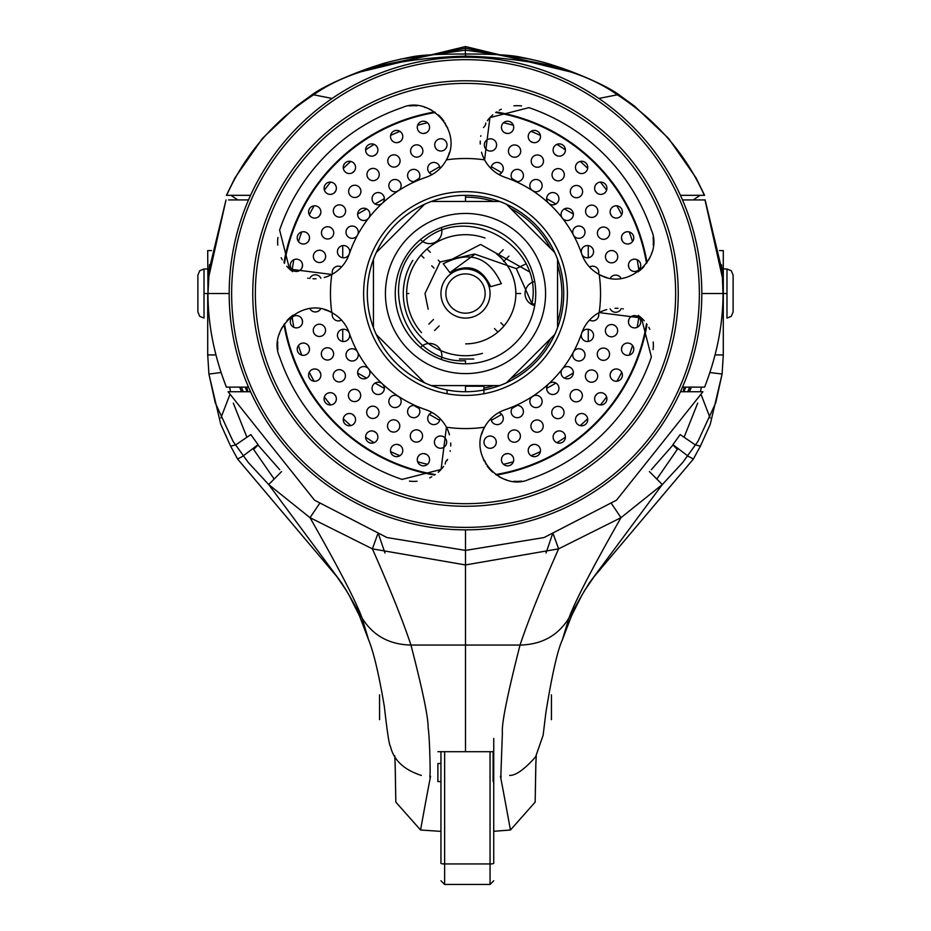 <?xml version="1.0" encoding="UTF-8"?>
<svg xmlns="http://www.w3.org/2000/svg" width="931" height="931" viewBox="0 0 931 931"><rect width="100%" height="100%" fill="white"/><g stroke="black" fill="none" stroke-linecap="round" stroke-linejoin="round"><path stroke-width="1.4" d="M246.773 387.133L247.821 391.742M683.179 391.742L684.227 387.133M250.555 391.742L228.072 391.742L314.527 500.191L386.97 537.559L465.5 550.407L544.053 537.548L616.508 500.168L702.928 391.742L684.134 391.742M465.5 529.844A236.311 236.311 0 0 1 229.189 293.533A236.311 236.311 0 0 1 465.5 57.222A236.311 236.311 0 0 1 701.811 293.533A236.311 236.311 0 0 1 465.5 529.844A236.311 236.311 0 0 1 229.189 293.533A236.311 236.311 0 0 1 465.5 57.222A236.311 236.311 0 0 1 701.811 293.533A236.311 236.311 0 0 1 465.5 529.844L465.5 564.942L558.612 548.848L553.351 534.278M680.445 391.742L702.928 391.742M693.211 199.932L700.089 195.324M704.336 195.324C685.67 153.824 656.669 120.308 617.334 94.799L619.895 95.451L634.511 106.122L668.528 138.37L695.946 177.74L704.592 195.324L680.445 195.324M465.5 57.222L465.5 54.01C437.954 53.986 419.474 55.057 410.036 57.233C394.709 60.34 384.142 62.971 378.335 65.112C361.1 70.244 324.465 84.965 311.105 95.451L313.666 94.799C346.821 71.024 397.432 58.129 465.5 56.116C533.568 58.129 584.179 71.024 617.334 94.799L598.877 98.453M250.555 195.324L226.408 195.324L235.054 177.74L262.472 138.37L296.489 106.122L311.105 95.451M230.911 195.324L237.789 199.932M685.821 387.133L683.808 391.742M245.179 387.133L247.192 391.742M400.586 59.107L465.465 50.158L530.426 59.107M689.696 387.133L687.718 391.742M243.282 391.742L241.304 387.133M691.337 387.133L689.371 391.742M241.629 391.742L239.663 387.133M372.412 67.032L465.5 48.214L558.6 67.044M575.09 73.002L465.5 46.55L465.302 54.301M197.884 275.122L197.884 293.533C197.884 269.874 197.884 269.874 197.884 293.533C197.884 317.18 197.884 317.18 197.884 293.533L197.884 311.943L199.711 316.319L204.017 318.088L204.017 268.978L199.711 270.746L197.884 275.122L197.884 311.943M248.519 387.133L226.384 387.133C214.13 355.584 207.985 324.384 207.974 293.533L204.017 293.533M733.116 311.943L733.116 293.533C733.116 269.874 733.116 269.874 733.116 293.533C733.116 317.18 733.116 317.18 733.116 293.533L733.116 311.943L731.289 316.319L726.983 318.088L726.983 293.533L723.026 293.533C723.015 324.372 716.87 355.572 704.616 387.133L682.481 387.133M209.533 264.695L207.974 293.533L229.189 293.533M228.526 199.932L248.519 199.932M208.87 270.84L226.012 199.932L208.311 278.869M682.481 199.932L705.128 199.932L722.13 270.84L721.467 264.695M701.811 293.533L723.026 293.533L722.13 270.84M722.689 278.869L704.988 199.932L702.474 199.932M440.945 763.513L437.884 763.513L437.884 781.575L440.945 781.575M279.742 469.724L258.003 445.006L253.628 449.475L253.046 448.463M274.168 479.046L253.628 449.475M677.954 448.463L656.821 479.058M677.372 449.475L672.997 445.006L651.269 469.724M395.093 761.698L395.838 802.115L420.556 830.01L440.945 831.371M493.733 831.29L510.444 830.01L535.162 802.115L535.907 761.698M348.182 593.559L362.043 617.986C372.9 635.547 389.205 644.578 410.955 645.055C422.639 690.162 428.365 717.731 428.12 727.774C429.552 735.374 430.32 767.9 430.087 773.475C428.76 789.663 435.743 746.476 420.556 830.01M377.649 534.278L372.388 548.848C389.845 588.252 402.704 620.314 410.955 645.055L520.045 645.055C541.795 644.578 558.1 635.547 568.957 617.986L581.852 595.258L571.518 615.88L562.429 639.702L568.957 617.986C574.939 601.519 592.279 568.085 620.989 517.683L558.612 548.848C541.155 588.252 528.296 620.314 520.045 645.055C507.383 694.666 501.506 723.887 502.391 732.709L500.901 774.324C502.1 788.185 495.501 748.117 510.444 830.01M493.116 781.575L493.116 751.701L465.5 751.701L465.488 564.942L372.388 548.848L310.011 517.683L268.687 484.551L281.558 471.61M465.5 751.701L437.884 751.701M215.911 354.909L207.706 354.909L207.706 293.533C207.706 329.015 207.706 329.015 207.706 293.533L207.706 354.909L208.916 374.053L215.247 402.832L233.099 441.457L248.379 462.591L268.687 484.551L341.724 583.015L349.148 595.258L359.482 615.88L368.804 640.435M319.752 503.24L310.011 517.683C338.721 568.085 356.061 601.519 362.043 617.986L368.571 639.702C373.703 652.34 378.975 674.649 384.363 706.652C387.203 732.034 389.228 745.254 390.45 746.325C393.615 760.092 403.903 769.797 421.336 775.43L421.08 775.372M395.21 765.387L395.826 802.115M535.174 802.115L535.79 765.41M562.219 640.365L562.429 639.713C557.564 650.164 552.048 674.451 545.88 712.611L543.134 735.211L535.558 756.961C524.409 769.413 515.774 775.57 509.664 775.43M243.282 456.027L237.603 459.018L336.754 576.475L346.774 591.162M345.948 589.788L336.754 576.475M581.852 595.258L589.265 583.039L662.29 484.574L620.989 517.683L611.248 503.24M687.718 456.027L693.397 459.018L700.391 446.135L710.248 424.28L722.084 374.053L723.294 354.909L722.084 374.053L715.753 402.832L697.901 441.457L682.621 462.591L662.29 484.574L649.407 471.586M585.052 589.788L594.222 576.498M584.226 591.162L594.234 576.487L693.409 459.03M207.706 354.909L208.916 374.053L220.752 424.28L230.609 446.135L237.603 459.018M207.974 292.031L207.706 250.567L211.5 250.567M723.294 293.533C723.294 329.015 723.294 329.015 723.294 293.533L723.294 354.909L723.294 250.567L719.5 250.567M230.539 391.742L229.608 387.133M229.62 395.268L220.88 417.972M710.12 417.972L701.38 395.268M701.392 387.133L700.461 391.742M246.901 437.244L233.309 403.135M697.691 403.135L684.099 437.244M680.165 434.591L695.364 444.937L687.59 455.736L672.927 444.657L680.165 434.591M258.073 444.657L243.41 455.736L235.636 444.937L250.835 434.591L258.073 444.657M440.945 863.34L440.945 751.701L440.945 863.34A3.677 0.605 0 0 0 444.634 863.945L444.634 751.701M493.733 738.423L493.733 862.979M551.431 694.77L551.431 719.675L551.431 694.77M379.569 719.675L379.569 694.77L379.569 719.675M496.409 475.054A184.14 184.14 0 0 0 647.022 324.442M653.085 349.579A36.833 36.833 0 0 0 653.225 341.968M649.826 329.353A36.833 36.833 0 0 0 648.767 327.281M499.132 476.73A36.833 36.833 0 0 0 502.624 478.441M505.417 479.5A36.833 36.833 0 0 0 506.371 479.802M513.959 481.257A36.833 36.833 0 0 0 521.581 481.106M606.756 309.581A36.833 36.833 0 0 0 581.677 333.193A122.764 122.764 0 0 1 505.161 409.71A36.833 36.833 0 0 0 481.583 434.661M487.169 466.082A36.833 36.833 0 0 0 492.604 472.098M449.452 434.789A36.833 36.833 0 0 0 425.839 409.71A122.764 122.764 0 0 1 349.323 333.193A36.833 36.833 0 0 0 331.82 312.607C303.192 295.336 267.034 329.597 279.614 356.992A196.418 196.418 0 0 0 402.041 479.418L441.073 469.468L446.426 427.213A135.042 135.042 0 0 0 484.574 427.213C467.304 455.841 501.576 491.999 528.959 479.418A196.418 196.418 0 0 0 651.386 356.992L641.436 317.96L599.18 312.607A135.042 135.042 0 0 0 599.18 274.459C627.808 291.717 663.966 257.456 651.386 230.073A196.418 196.418 0 0 0 528.959 107.647L489.927 117.597L484.574 159.853A135.042 135.042 0 0 0 446.426 159.853C463.696 131.224 429.424 95.067 402.041 107.647A196.418 196.418 0 0 0 279.614 230.073L289.564 269.106L331.82 274.459A36.833 36.833 0 0 0 349.323 253.872A122.764 122.764 0 0 1 425.839 177.356A36.833 36.833 0 0 0 449.417 152.393M644.229 320.823A36.833 36.833 0 0 0 638.329 315.4M623.316 308.894A36.833 36.833 0 0 0 622.699 308.778M617.998 308.289A36.833 36.833 0 0 0 614.984 308.289M481.548 152.265A36.833 36.833 0 0 0 505.161 177.356A122.764 122.764 0 0 1 581.677 253.872A36.833 36.833 0 0 0 606.64 277.45M638.049 271.852A36.833 36.833 0 0 0 644.066 266.429M648.698 259.9A36.833 36.833 0 0 0 650.408 256.409M651.467 253.616A36.833 36.833 0 0 0 651.77 252.662M653.225 245.062A36.833 36.833 0 0 0 653.073 237.44M647.022 262.612A184.14 184.14 0 0 0 496.409 111.999M521.546 105.948A36.833 36.833 0 0 0 513.935 105.808M501.32 109.206A36.833 36.833 0 0 0 499.249 110.265M492.79 114.804A36.833 36.833 0 0 0 487.367 120.704M480.862 135.705A36.833 36.833 0 0 0 480.745 136.333M480.256 141.035A36.833 36.833 0 0 0 480.268 144.049M324.36 309.616A36.833 36.833 0 0 1 331.82 312.607A135.042 135.042 0 0 1 331.82 274.459A36.833 36.833 0 0 1 324.244 277.485M292.951 315.202A36.833 36.833 0 0 0 286.934 320.636M282.302 327.165A36.833 36.833 0 0 0 280.592 330.656M279.533 333.449A36.833 36.833 0 0 0 279.23 334.404M277.775 341.991A36.833 36.833 0 0 0 277.927 349.614M283.978 324.442A184.14 184.14 0 0 0 434.591 475.054M409.454 481.118A36.833 36.833 0 0 0 417.065 481.257M429.68 477.859A36.833 36.833 0 0 0 431.751 476.788M438.21 472.261A36.833 36.833 0 0 0 443.633 466.35M450.139 451.349A36.833 36.833 0 0 0 450.255 450.72M450.744 446.019A36.833 36.833 0 0 0 450.732 443.016M443.831 120.983A36.833 36.833 0 0 0 438.396 114.967M431.868 110.335A36.833 36.833 0 0 0 428.376 108.624M425.583 107.565A36.833 36.833 0 0 0 424.629 107.263M417.041 105.808A36.833 36.833 0 0 0 409.419 105.948M434.591 111.999A184.14 184.14 0 0 0 283.978 262.612M277.915 237.486A36.833 36.833 0 0 0 277.775 245.086M281.174 257.712A36.833 36.833 0 0 0 282.233 259.784M286.771 266.243A36.833 36.833 0 0 0 292.671 271.654M307.684 278.171A36.833 36.833 0 0 0 308.301 278.276M313.002 278.765A36.833 36.833 0 0 0 316.016 278.765M465.5 191.635A101.886 101.886 0 0 0 363.614 293.533A101.886 101.886 0 0 0 465.5 395.419A101.886 101.886 0 0 0 567.386 293.533A101.886 101.886 0 0 0 465.5 191.635M465.5 59.677A233.856 233.856 0 0 1 699.356 293.533A233.856 233.856 0 0 1 465.5 527.388A233.856 233.856 0 0 1 231.644 293.533A233.856 233.856 0 0 1 465.5 59.677M495.688 112.5A183.523 183.523 0 0 1 646.521 263.333M646.521 323.72A183.523 183.523 0 0 1 495.688 474.554M435.312 474.554A183.523 183.523 0 0 1 284.479 323.72M284.479 263.333A183.523 183.523 0 0 1 435.312 112.5M621.152 278.509A6.133 6.133 0 0 0 610.294 278.264M598.517 274.098A6.133 6.133 0 0 0 589.532 267.022M612.598 262.763A6.133 6.133 0 0 0 617.649 255.699A6.133 6.133 0 0 0 610.585 250.648A6.133 6.133 0 0 0 605.534 257.712A6.133 6.133 0 0 0 612.598 262.763M635.594 271.375A6.133 6.133 0 0 0 640.644 264.299A6.133 6.133 0 0 0 633.569 259.26A6.133 6.133 0 0 0 628.53 266.324A6.133 6.133 0 0 0 635.594 271.375M581.607 253.674A6.133 6.133 0 0 0 589.404 257.48A6.133 6.133 0 0 0 593.222 249.683A6.133 6.133 0 0 0 585.424 245.877A6.133 6.133 0 0 0 581.607 253.663M605.534 238.964A6.133 6.133 0 0 0 609.34 231.167A6.133 6.133 0 0 0 601.542 227.362A6.133 6.133 0 0 0 597.737 235.159A6.133 6.133 0 0 0 605.534 238.964M629.624 243.678A6.133 6.133 0 0 0 633.441 235.88A6.133 6.133 0 0 0 625.644 232.063A6.133 6.133 0 0 0 621.827 239.861A6.133 6.133 0 0 0 629.624 243.678M581.782 237.58A6.133 6.133 0 0 0 584.261 229.259A6.133 6.133 0 0 0 575.94 226.78A6.133 6.133 0 0 0 573.461 235.101A6.133 6.133 0 0 0 581.782 237.58M594.641 216.667A6.133 6.133 0 0 0 597.12 208.346A6.133 6.133 0 0 0 588.799 205.867A6.133 6.133 0 0 0 586.321 214.188A6.133 6.133 0 0 0 594.641 216.667M619.185 217.342A6.133 6.133 0 0 0 621.664 209.021A6.133 6.133 0 0 0 613.343 206.542A6.133 6.133 0 0 0 610.864 214.863A6.133 6.133 0 0 0 619.185 217.342M570.994 219.204A6.133 6.133 0 0 0 572.065 210.592A6.133 6.133 0 0 0 563.453 209.522A6.133 6.133 0 0 0 562.371 218.122A6.133 6.133 0 0 0 570.994 219.204M580.222 196.453A6.133 6.133 0 0 0 581.305 187.841A6.133 6.133 0 0 0 572.681 186.77A6.133 6.133 0 0 0 571.611 195.382A6.133 6.133 0 0 0 580.222 196.453M604.545 193.089A6.133 6.133 0 0 0 605.615 184.466A6.133 6.133 0 0 0 597.004 183.395A6.133 6.133 0 0 0 595.933 192.007A6.133 6.133 0 0 0 604.545 193.089M557.32 202.853A6.133 6.133 0 0 0 556.959 194.183A6.133 6.133 0 0 0 548.289 194.544A6.133 6.133 0 0 0 548.638 203.214A6.133 6.133 0 0 0 557.32 202.853M562.685 178.892A6.133 6.133 0 0 0 562.324 170.222A6.133 6.133 0 0 0 553.654 170.582A6.133 6.133 0 0 0 554.015 179.252A6.133 6.133 0 0 0 562.685 178.892M586.123 171.572A6.133 6.133 0 0 0 585.762 162.89A6.133 6.133 0 0 0 577.08 163.251A6.133 6.133 0 0 0 577.441 171.932A6.133 6.133 0 0 0 586.123 171.572M541.144 188.981A6.133 6.133 0 0 0 539.363 180.486A6.133 6.133 0 0 0 530.856 182.267A6.133 6.133 0 0 0 532.637 190.762A6.133 6.133 0 0 0 541.144 188.981M542.494 164.461A6.133 6.133 0 0 0 540.713 155.966A6.133 6.133 0 0 0 532.218 157.746A6.133 6.133 0 0 0 533.998 166.242A6.133 6.133 0 0 0 542.494 164.461M564.395 153.382A6.133 6.133 0 0 0 562.615 144.887A6.133 6.133 0 0 0 554.12 146.667A6.133 6.133 0 0 0 555.9 155.163A6.133 6.133 0 0 0 564.395 153.382M514.82 181.114A6.133 6.133 0 0 0 522.896 177.949A6.133 6.133 0 0 0 519.742 169.873A6.133 6.133 0 0 0 511.654 173.026A6.133 6.133 0 0 0 514.808 181.103M520.196 153.557A6.133 6.133 0 0 0 517.042 145.469A6.133 6.133 0 0 0 508.954 148.623A6.133 6.133 0 0 0 512.108 156.711A6.133 6.133 0 0 0 520.196 153.557M539.98 139.01A6.133 6.133 0 0 0 536.826 130.922A6.133 6.133 0 0 0 528.738 134.076A6.133 6.133 0 0 0 531.892 142.164A6.133 6.133 0 0 0 539.98 139.01M498.807 174.481A6.133 6.133 0 0 0 498.644 162.622A6.133 6.133 0 0 0 491.009 168.534M496.409 146.458A6.133 6.133 0 0 0 491.964 138.998A6.133 6.133 0 0 0 484.516 143.444A6.133 6.133 0 0 0 488.95 150.903A6.133 6.133 0 0 0 496.409 146.458M513.528 128.862A6.133 6.133 0 0 0 509.094 121.402A6.133 6.133 0 0 0 501.634 125.848A6.133 6.133 0 0 0 506.08 133.308A6.133 6.133 0 0 0 513.528 128.862M483.398 127.559A6.133 6.133 0 0 0 485.784 123.055M446.985 144.386A6.133 6.133 0 0 0 440.363 138.777A6.133 6.133 0 0 0 434.754 145.399A6.133 6.133 0 0 0 441.375 151.008A6.133 6.133 0 0 0 446.985 144.386M445.216 123.055A6.133 6.133 0 0 0 447.602 127.559M439.991 168.534A6.133 6.133 0 0 0 432.356 162.622A6.133 6.133 0 0 0 432.193 174.481M422.686 149.472A6.133 6.133 0 0 0 415.226 145.027A6.133 6.133 0 0 0 410.792 152.486A6.133 6.133 0 0 0 418.24 156.932A6.133 6.133 0 0 0 422.686 149.472M429.366 125.848A6.133 6.133 0 0 0 421.906 121.402A6.133 6.133 0 0 0 417.472 128.862A6.133 6.133 0 0 0 424.92 133.308A6.133 6.133 0 0 0 429.366 125.848M416.192 181.103A6.133 6.133 0 0 0 419.346 173.026A6.133 6.133 0 0 0 411.258 169.873A6.133 6.133 0 0 0 408.104 177.949A6.133 6.133 0 0 0 416.18 181.114M399.562 158.479A6.133 6.133 0 0 0 391.474 155.326A6.133 6.133 0 0 0 388.32 163.414A6.133 6.133 0 0 0 396.408 166.568A6.133 6.133 0 0 0 399.562 158.479M402.262 134.076A6.133 6.133 0 0 0 394.174 130.922A6.133 6.133 0 0 0 391.02 139.01A6.133 6.133 0 0 0 399.108 142.164A6.133 6.133 0 0 0 402.262 134.076M400.144 182.267A6.133 6.133 0 0 0 391.637 180.486A6.133 6.133 0 0 0 389.856 188.981A6.133 6.133 0 0 0 398.352 190.762A6.133 6.133 0 0 0 400.144 182.267M378.23 171.176A6.133 6.133 0 0 0 369.735 169.395A6.133 6.133 0 0 0 367.954 177.891A6.133 6.133 0 0 0 376.45 179.671A6.133 6.133 0 0 0 378.23 171.176M376.88 146.667A6.133 6.133 0 0 0 368.385 144.887A6.133 6.133 0 0 0 366.605 153.382A6.133 6.133 0 0 0 375.1 155.163A6.133 6.133 0 0 0 376.88 146.667M382.711 194.544A6.133 6.133 0 0 0 374.041 194.183A6.133 6.133 0 0 0 373.68 202.853A6.133 6.133 0 0 0 382.35 203.214A6.133 6.133 0 0 0 382.711 194.544M359.285 187.212A6.133 6.133 0 0 0 350.615 186.852A6.133 6.133 0 0 0 350.254 195.522A6.133 6.133 0 0 0 358.924 195.882A6.133 6.133 0 0 0 359.285 187.212M353.92 163.251A6.133 6.133 0 0 0 345.238 162.89A6.133 6.133 0 0 0 344.877 171.572A6.133 6.133 0 0 0 353.559 171.932A6.133 6.133 0 0 0 353.92 163.251M367.547 209.522A6.133 6.133 0 0 0 358.935 210.592A6.133 6.133 0 0 0 360.006 219.204A6.133 6.133 0 0 0 368.618 218.133A6.133 6.133 0 0 0 367.547 209.522M343.236 206.147A6.133 6.133 0 0 0 334.613 207.217A6.133 6.133 0 0 0 335.695 215.829A6.133 6.133 0 0 0 344.307 214.758A6.133 6.133 0 0 0 343.236 206.147M333.996 183.395A6.133 6.133 0 0 0 325.385 184.466A6.133 6.133 0 0 0 326.455 193.089A6.133 6.133 0 0 0 335.067 192.007A6.133 6.133 0 0 0 333.996 183.395M355.06 226.78A6.133 6.133 0 0 0 346.739 229.259A6.133 6.133 0 0 0 349.218 237.58A6.133 6.133 0 0 0 357.539 235.101A6.133 6.133 0 0 0 355.06 226.78M330.517 227.467A6.133 6.133 0 0 0 322.196 229.934A6.133 6.133 0 0 0 324.675 238.255A6.133 6.133 0 0 0 332.995 235.776A6.133 6.133 0 0 0 330.517 227.467M317.657 206.542A6.133 6.133 0 0 0 309.336 209.021A6.133 6.133 0 0 0 311.815 217.342A6.133 6.133 0 0 0 320.136 214.863A6.133 6.133 0 0 0 317.657 206.542M349.393 253.663A6.133 6.133 0 0 0 345.576 245.877A6.133 6.133 0 0 0 337.778 249.683A6.133 6.133 0 0 0 341.596 257.48A6.133 6.133 0 0 0 349.393 253.674M321.486 250.579A6.133 6.133 0 0 0 313.689 254.396A6.133 6.133 0 0 0 317.494 262.193A6.133 6.133 0 0 0 325.291 258.376A6.133 6.133 0 0 0 321.486 250.579M305.356 232.063A6.133 6.133 0 0 0 297.559 235.88A6.133 6.133 0 0 0 301.376 243.678A6.133 6.133 0 0 0 309.173 239.861A6.133 6.133 0 0 0 305.356 232.063M341.468 267.022A6.133 6.133 0 0 0 332.483 274.098M320.881 278.229A6.133 6.133 0 0 0 309.732 278.497M297.431 259.26A6.133 6.133 0 0 0 290.356 264.299A6.133 6.133 0 0 0 295.406 271.375A6.133 6.133 0 0 0 302.47 266.324A6.133 6.133 0 0 0 297.431 259.26M309.848 308.557A6.133 6.133 0 0 0 320.706 308.789M332.483 312.967A6.133 6.133 0 0 0 341.468 320.043M318.402 324.302A6.133 6.133 0 0 0 313.351 331.366A6.133 6.133 0 0 0 320.415 336.405A6.133 6.133 0 0 0 325.466 329.341A6.133 6.133 0 0 0 318.402 324.302M295.406 315.69A6.133 6.133 0 0 0 290.356 322.754A6.133 6.133 0 0 0 297.431 327.805A6.133 6.133 0 0 0 302.47 320.741A6.133 6.133 0 0 0 295.406 315.69M341.596 329.574A6.133 6.133 0 0 0 337.778 337.371A6.133 6.133 0 0 0 345.576 341.188A6.133 6.133 0 0 0 349.393 333.391A6.133 6.133 0 0 0 341.596 329.574M325.466 348.089A6.133 6.133 0 0 0 321.661 355.886A6.133 6.133 0 0 0 329.458 359.703A6.133 6.133 0 0 0 333.263 351.906A6.133 6.133 0 0 0 325.466 348.089M301.376 343.388A6.133 6.133 0 0 0 297.559 351.185A6.133 6.133 0 0 0 305.356 355.002A6.133 6.133 0 0 0 309.173 347.193A6.133 6.133 0 0 0 301.376 343.388M349.218 349.486A6.133 6.133 0 0 0 346.739 357.795A6.133 6.133 0 0 0 355.06 360.274A6.133 6.133 0 0 0 357.539 351.965A6.133 6.133 0 0 0 349.218 349.486M336.359 370.398A6.133 6.133 0 0 0 333.88 378.719A6.133 6.133 0 0 0 342.201 381.198A6.133 6.133 0 0 0 344.679 372.877A6.133 6.133 0 0 0 336.359 370.398M311.815 369.723A6.133 6.133 0 0 0 309.336 378.044A6.133 6.133 0 0 0 317.657 380.511A6.133 6.133 0 0 0 320.136 372.202A6.133 6.133 0 0 0 311.815 369.723M360.006 367.861A6.133 6.133 0 0 0 358.935 376.473A6.133 6.133 0 0 0 367.547 377.544A6.133 6.133 0 0 0 368.629 368.932A6.133 6.133 0 0 0 360.006 367.861M350.778 390.601A6.133 6.133 0 0 0 349.695 399.224A6.133 6.133 0 0 0 358.319 400.295A6.133 6.133 0 0 0 359.389 391.683A6.133 6.133 0 0 0 350.778 390.601M326.455 393.976A6.133 6.133 0 0 0 325.385 402.588A6.133 6.133 0 0 0 333.996 403.658A6.133 6.133 0 0 0 335.067 395.047A6.133 6.133 0 0 0 326.455 393.976M373.68 384.212A6.133 6.133 0 0 0 374.041 392.882A6.133 6.133 0 0 0 382.711 392.521A6.133 6.133 0 0 0 382.362 383.851A6.133 6.133 0 0 0 373.68 384.212M368.315 408.162A6.133 6.133 0 0 0 368.676 416.832A6.133 6.133 0 0 0 377.346 416.483A6.133 6.133 0 0 0 376.985 407.801A6.133 6.133 0 0 0 368.315 408.162M344.877 415.494A6.133 6.133 0 0 0 345.238 424.164A6.133 6.133 0 0 0 353.92 423.803A6.133 6.133 0 0 0 353.559 415.133A6.133 6.133 0 0 0 344.877 415.494M389.856 398.084A6.133 6.133 0 0 0 391.637 406.579A6.133 6.133 0 0 0 400.144 404.799A6.133 6.133 0 0 0 398.363 396.303A6.133 6.133 0 0 0 389.856 398.084M388.506 422.593A6.133 6.133 0 0 0 390.287 431.088A6.133 6.133 0 0 0 398.782 429.307A6.133 6.133 0 0 0 397.002 420.812A6.133 6.133 0 0 0 388.506 422.593M366.605 433.683A6.133 6.133 0 0 0 368.385 442.178A6.133 6.133 0 0 0 376.88 440.398A6.133 6.133 0 0 0 375.1 431.903A6.133 6.133 0 0 0 366.605 433.683M416.18 405.951A6.133 6.133 0 0 0 408.104 409.105A6.133 6.133 0 0 0 411.258 417.193A6.133 6.133 0 0 0 419.346 414.039A6.133 6.133 0 0 0 416.192 405.951M410.804 433.509A6.133 6.133 0 0 0 413.958 441.597A6.133 6.133 0 0 0 422.046 438.443A6.133 6.133 0 0 0 418.892 430.355A6.133 6.133 0 0 0 410.804 433.509M391.02 448.044A6.133 6.133 0 0 0 394.174 456.132A6.133 6.133 0 0 0 402.262 452.978A6.133 6.133 0 0 0 399.108 444.89A6.133 6.133 0 0 0 391.02 448.044M432.193 412.573A6.133 6.133 0 0 0 432.356 424.431A6.133 6.133 0 0 0 439.991 418.531M434.591 440.607A6.133 6.133 0 0 0 439.036 448.055A6.133 6.133 0 0 0 446.484 443.622A6.133 6.133 0 0 0 442.05 436.162A6.133 6.133 0 0 0 434.591 440.607M417.472 458.203A6.133 6.133 0 0 0 421.906 465.663A6.133 6.133 0 0 0 429.366 461.217A6.133 6.133 0 0 0 424.92 453.758A6.133 6.133 0 0 0 417.472 458.203M447.602 459.507A6.133 6.133 0 0 0 445.216 463.999M484.015 442.667A6.133 6.133 0 0 0 490.637 448.276A6.133 6.133 0 0 0 496.246 441.655A6.133 6.133 0 0 0 489.625 436.045A6.133 6.133 0 0 0 484.015 442.667M485.784 463.999A6.133 6.133 0 0 0 483.398 459.507M491.009 418.531A6.133 6.133 0 0 0 498.644 424.431A6.133 6.133 0 0 0 498.807 412.573M508.314 437.593A6.133 6.133 0 0 0 515.774 442.027A6.133 6.133 0 0 0 520.208 434.579A6.133 6.133 0 0 0 512.76 430.134A6.133 6.133 0 0 0 508.314 437.593M501.634 461.217A6.133 6.133 0 0 0 509.094 465.663A6.133 6.133 0 0 0 513.528 458.203A6.133 6.133 0 0 0 506.08 453.758A6.133 6.133 0 0 0 501.634 461.217M514.808 405.951A6.133 6.133 0 0 0 511.654 414.039A6.133 6.133 0 0 0 519.742 417.193A6.133 6.133 0 0 0 522.896 409.105A6.133 6.133 0 0 0 514.82 405.951M531.438 428.574A6.133 6.133 0 0 0 539.526 431.728A6.133 6.133 0 0 0 542.68 423.652A6.133 6.133 0 0 0 534.592 420.486A6.133 6.133 0 0 0 531.438 428.574M528.738 452.978A6.133 6.133 0 0 0 536.826 456.132A6.133 6.133 0 0 0 539.98 448.044A6.133 6.133 0 0 0 531.892 444.89A6.133 6.133 0 0 0 528.738 452.978M530.856 404.799A6.133 6.133 0 0 0 539.363 406.579A6.133 6.133 0 0 0 541.144 398.084A6.133 6.133 0 0 0 532.648 396.303A6.133 6.133 0 0 0 530.856 404.799M552.77 415.878A6.133 6.133 0 0 0 561.265 417.658A6.133 6.133 0 0 0 563.046 409.163A6.133 6.133 0 0 0 554.55 407.382A6.133 6.133 0 0 0 552.77 415.878M554.12 440.398A6.133 6.133 0 0 0 562.615 442.178A6.133 6.133 0 0 0 564.395 433.683A6.133 6.133 0 0 0 555.9 431.903A6.133 6.133 0 0 0 554.12 440.398M548.289 392.521A6.133 6.133 0 0 0 556.959 392.882A6.133 6.133 0 0 0 557.32 384.212A6.133 6.133 0 0 0 548.65 383.84A6.133 6.133 0 0 0 548.289 392.521M571.715 399.853A6.133 6.133 0 0 0 580.385 400.214A6.133 6.133 0 0 0 580.746 391.532A6.133 6.133 0 0 0 572.076 391.171A6.133 6.133 0 0 0 571.715 399.853M577.08 423.803A6.133 6.133 0 0 0 585.762 424.164A6.133 6.133 0 0 0 586.123 415.494A6.133 6.133 0 0 0 577.441 415.133A6.133 6.133 0 0 0 577.08 423.803M563.453 377.544A6.133 6.133 0 0 0 572.065 376.473A6.133 6.133 0 0 0 570.994 367.861A6.133 6.133 0 0 0 562.382 368.932A6.133 6.133 0 0 0 563.453 377.544M587.764 380.919A6.133 6.133 0 0 0 596.387 379.848A6.133 6.133 0 0 0 595.305 371.225A6.133 6.133 0 0 0 586.693 372.307A6.133 6.133 0 0 0 587.764 380.919M597.004 403.658A6.133 6.133 0 0 0 605.615 402.588A6.133 6.133 0 0 0 604.545 393.976A6.133 6.133 0 0 0 595.933 395.047A6.133 6.133 0 0 0 597.004 403.658M575.94 360.274A6.133 6.133 0 0 0 584.261 357.795A6.133 6.133 0 0 0 581.782 349.486A6.133 6.133 0 0 0 573.461 351.953A6.133 6.133 0 0 0 575.94 360.274M600.483 359.599A6.133 6.133 0 0 0 608.804 357.12A6.133 6.133 0 0 0 606.325 348.799A6.133 6.133 0 0 0 598.005 351.278A6.133 6.133 0 0 0 600.483 359.599M613.343 380.511A6.133 6.133 0 0 0 621.664 378.044A6.133 6.133 0 0 0 619.185 369.723A6.133 6.133 0 0 0 610.864 372.202A6.133 6.133 0 0 0 613.343 380.511M585.424 341.188A6.133 6.133 0 0 0 593.222 337.371A6.133 6.133 0 0 0 589.404 329.574A6.133 6.133 0 0 0 581.607 333.391A6.133 6.133 0 0 0 585.424 341.188M609.514 336.487A6.133 6.133 0 0 0 617.311 332.67A6.133 6.133 0 0 0 613.506 324.872A6.133 6.133 0 0 0 605.709 328.678A6.133 6.133 0 0 0 609.514 336.487M625.644 355.002A6.133 6.133 0 0 0 633.441 351.185A6.133 6.133 0 0 0 629.624 343.388A6.133 6.133 0 0 0 621.827 347.193A6.133 6.133 0 0 0 625.644 355.002M589.532 320.043A6.133 6.133 0 0 0 598.517 312.967M610.119 308.824A6.133 6.133 0 0 0 621.268 308.568M633.569 327.805A6.133 6.133 0 0 0 640.644 322.754A6.133 6.133 0 0 0 635.594 315.69A6.133 6.133 0 0 0 628.53 320.741A6.133 6.133 0 0 0 633.569 327.805M427.504 122.776A174.935 174.935 0 0 0 417.647 125.266M399.923 131.352A174.935 174.935 0 0 0 390.601 135.437M374.122 144.363A174.935 174.935 0 0 0 365.604 149.926M350.812 161.435A174.935 174.935 0 0 0 343.33 168.325M330.633 182.115A174.935 174.935 0 0 0 324.384 190.145M314.131 205.832A174.935 174.935 0 0 0 309.29 214.782M301.772 231.947A174.935 174.935 0 0 0 298.467 241.56M293.859 259.737A174.935 174.935 0 0 0 292.194 269.769M292.194 317.296A174.935 174.935 0 0 0 293.859 327.328M298.467 345.494A174.935 174.935 0 0 0 301.772 355.118M309.29 372.284A174.935 174.935 0 0 0 314.131 381.221M324.384 396.92A174.935 174.935 0 0 0 330.633 404.95M343.33 418.729A174.935 174.935 0 0 0 350.812 425.618M365.604 437.139A174.935 174.935 0 0 0 374.122 442.702M390.601 451.616A174.935 174.935 0 0 0 399.923 455.701M417.647 461.788A174.935 174.935 0 0 0 427.504 464.29M503.496 464.29A174.935 174.935 0 0 0 513.353 461.788M531.077 455.701A174.935 174.935 0 0 0 540.399 451.616M556.878 442.702A174.935 174.935 0 0 0 565.396 437.139M580.188 425.618A174.935 174.935 0 0 0 587.67 418.729M600.367 404.95A174.935 174.935 0 0 0 606.616 396.92M616.869 381.221A174.935 174.935 0 0 0 621.71 372.284M629.228 355.118A174.935 174.935 0 0 0 632.533 345.494M637.141 327.328A174.935 174.935 0 0 0 638.806 317.296M638.806 269.769A174.935 174.935 0 0 0 637.141 259.737M632.533 241.56A174.935 174.935 0 0 0 629.228 231.947M621.71 214.782A174.935 174.935 0 0 0 616.869 205.832M606.616 190.145A174.935 174.935 0 0 0 600.367 182.115M587.67 168.325A174.935 174.935 0 0 0 580.188 161.435M565.396 149.926A174.935 174.935 0 0 0 556.878 144.363M540.399 135.437A174.935 174.935 0 0 0 531.077 131.352M513.353 125.266A174.935 174.935 0 0 0 503.496 122.776M588.264 341.468L588.264 329.306L588.264 341.468M588.264 257.759L588.264 245.598L588.264 257.759M573.345 214.049L564.43 208.893L573.345 214.049M555.923 203.982L546.66 198.64L555.923 203.982M534.359 191.542L531.694 189.994L534.359 191.542M517.194 181.626L512.003 178.624L517.194 181.626M501.704 172.677L491.3 166.684L501.704 172.677M439.7 166.684L429.296 172.677L439.7 166.684M418.997 178.624L413.806 181.626L418.997 178.624M399.306 189.994L396.641 191.542L399.306 189.994M384.34 198.64L375.077 203.982L384.34 198.64M366.57 208.893L357.655 214.049L366.57 208.893M342.736 245.598L342.736 257.759L342.736 245.598M342.736 329.306L342.736 341.468L342.736 329.306M357.655 373.017L366.57 378.172L357.655 373.017M375.077 383.083L384.34 388.425L375.077 383.083M396.641 395.524L399.306 397.06L396.641 395.524M413.806 405.439L418.997 408.43L413.806 405.439M429.296 414.376L439.7 420.381L429.296 414.376M491.3 420.381L501.704 414.376L491.3 420.381M512.003 408.43L517.194 405.439L512.003 408.43M531.694 397.06L534.359 395.524L531.694 397.06M546.66 388.425L555.923 383.083L546.66 388.425M564.43 378.172L573.345 373.017L564.43 378.172M474.438 254.023L440.072 261.995L424.99 293.533L428.155 309.22M465.5 318.088A24.555 24.555 0 0 1 440.945 293.533A24.555 24.555 0 0 1 465.5 268.978A24.555 24.555 0 0 1 490.055 293.533A24.555 24.555 0 0 1 465.5 318.088M561.87 293.533A96.37 96.37 0 0 1 557.564 321.986A96.37 96.37 0 0 0 557.564 265.079A96.37 96.37 0 0 1 561.87 293.533M483.911 388.122A96.37 96.37 0 0 0 493.954 385.597A96.37 96.37 0 0 1 483.911 388.122M510.479 378.754A96.37 96.37 0 0 0 550.721 338.512A96.37 96.37 0 0 1 510.479 378.754M465.5 197.163A96.37 96.37 0 0 1 493.954 201.457A96.37 96.37 0 0 0 465.5 197.163M510.479 208.311A96.37 96.37 0 0 1 550.721 248.542A96.37 96.37 0 0 0 510.479 208.311M496.363 253.767A50.332 50.332 0 0 1 465.663 343.865A50.332 50.332 0 0 0 496.363 253.767A50.332 50.332 0 0 1 515.832 293.533L520.627 293.533M408.79 293.533L406.649 293.533M439.153 325.955L434.568 330.54L439.153 325.955M497.922 332.03L494.431 328.538L497.922 332.03M428.865 324.093L433.462 319.496M433.974 268.081L431.74 265.847M423.931 258.038L420.963 255.071M427.038 248.996L430.331 252.289L427.038 248.996M438.222 260.168L440.049 262.007L438.222 260.168M497.841 255.106L503.205 249.752L497.841 255.106M508.966 256.141L503.578 261.53M500.878 322.824L503.997 325.955M483.911 389.996A98.209 98.209 0 0 0 465.5 195.324A98.209 98.209 0 0 0 447.089 389.996L447.089 393.743M503.997 261.111A50.332 50.332 0 0 0 497.922 255.036M465.5 201.457L465.5 195.324A98.209 98.209 0 0 1 499.679 201.457A98.209 98.209 0 0 0 431.321 201.457A98.209 98.209 0 0 1 465.5 195.324A98.209 98.209 0 0 0 431.321 201.457L499.679 201.457A98.209 98.209 0 0 0 465.5 195.324A98.209 98.209 0 0 1 561.451 314.48A98.209 98.209 0 0 1 465.5 391.742A98.209 98.209 0 0 0 499.679 385.597L431.321 385.597A98.209 98.209 0 0 0 465.5 391.742A98.209 98.209 0 0 1 431.321 385.597A98.209 98.209 0 0 0 499.679 385.597A98.209 98.209 0 0 1 465.5 391.742L465.5 385.597M554.771 252.592A98.209 98.209 0 0 0 506.441 204.261A98.209 98.209 0 0 1 554.771 252.592A98.209 98.209 0 0 0 506.441 204.261L554.771 252.592A98.209 98.209 0 0 1 557.564 327.7A98.209 98.209 0 0 0 557.564 259.353L557.564 327.7A98.209 98.209 0 0 1 506.441 382.804A98.209 98.209 0 0 0 554.771 334.473L506.441 382.804A98.209 98.209 0 0 1 499.679 385.597M431.321 201.457A98.209 98.209 0 0 0 376.229 252.592L424.559 204.261A98.209 98.209 0 0 0 373.436 259.353L373.436 327.7A98.209 98.209 0 0 0 424.559 382.804L376.229 334.473A98.209 98.209 0 0 0 431.321 385.597M465.5 213.455A80.066 80.066 0 0 0 385.434 293.533A80.066 80.066 0 0 0 465.5 373.599A80.066 80.066 0 0 0 545.566 293.533A80.066 80.066 0 0 0 465.5 213.455M373.436 259.353A98.209 98.209 0 0 0 373.436 327.7A98.209 98.209 0 0 1 373.436 259.353A98.209 98.209 0 0 0 373.436 327.7M424.559 382.804A98.209 98.209 0 0 1 376.229 334.473M376.229 252.592A98.209 98.209 0 0 1 424.559 204.261M465.5 363.777A70.244 70.244 0 0 0 535.744 293.533A70.244 70.244 0 0 0 465.5 223.277A70.244 70.244 0 0 0 395.256 293.533A70.244 70.244 0 0 0 465.5 363.777L465.5 360.739C405.52 364.079 374.041 279.067 421.72 242.537C465.058 200.933 544.309 244.934 531.938 303.704L516.274 268.628L474.985 254.186L449.882 272.632L443.272 263.787C469.573 250.206 488.926 256.863 501.32 283.734L490.66 286.655C481.955 267.767 468.363 263.101 449.882 272.632M506.441 382.804A98.209 98.209 0 0 0 554.771 334.473M557.564 327.7A98.209 98.209 0 0 0 557.564 259.353M441.282 359.471A12.278 12.278 0 0 0 420.498 347.472M422.849 345.471A12.278 12.278 0 0 1 441.853 356.445M534.72 281.534A12.278 12.278 0 0 0 534.72 305.531A12.278 12.278 0 0 1 534.72 281.534M420.498 239.581A12.278 12.278 0 0 0 441.282 227.583M441.853 230.62A12.278 12.278 0 0 1 422.849 241.595M473.786 359.04L459.379 359.005M485.039 238.022A58.851 58.851 0 0 0 421.51 332.623M465.5 313.177A19.644 19.644 0 0 1 445.856 293.533A19.644 19.644 0 0 1 465.5 273.889A19.644 19.644 0 0 1 485.144 293.533A19.644 19.644 0 0 1 465.5 313.177M529.029 271.596L480.594 244.446L443.272 263.787M465.5 386.214L483.911 386.214L483.911 393.743M332.123 98.453L313.666 94.799C274.331 120.308 245.33 153.824 226.664 195.324M723.294 268.978L726.983 268.978L726.983 293.533M384.98 552.991L378.708 534.662M546.02 552.991L552.292 534.662M230.609 446.135L235.427 444.995M700.391 446.135L695.573 444.995M221.066 372.528L208.916 374.053M709.934 372.528L722.084 374.053M715.089 354.909L723.294 354.909M490.055 751.701L490.055 884.45L493.733 880.773M490.055 884.45L444.634 884.45L444.634 863.945L490.055 863.945A3.677 0.605 180 0 0 493.733 863.34M465.5 503.683A210.15 210.15 0 0 0 675.65 293.533A210.15 210.15 0 0 0 465.5 83.383A210.15 210.15 0 0 0 255.35 293.533A210.15 210.15 0 0 0 465.5 503.683M465.5 80.788A212.745 212.745 0 0 0 252.755 293.533A212.745 212.745 0 0 0 465.5 506.278A212.745 212.745 0 0 0 678.245 293.533A212.745 212.745 0 0 0 465.5 80.788M426.247 454.258A165.45 165.45 0 0 1 423.524 453.572M400.33 445.612A165.45 165.45 0 0 1 397.758 444.483M376.182 432.81A165.45 165.45 0 0 1 373.831 431.274M354.478 416.204A165.45 165.45 0 0 1 352.407 414.307M335.8 396.257A165.45 165.45 0 0 1 334.078 394.046M320.66 373.506A165.45 165.45 0 0 1 319.321 371.038M309.476 348.578A165.45 165.45 0 0 1 308.557 345.925M302.54 322.149A165.45 165.45 0 0 1 302.075 319.38M302.075 267.686A165.45 165.45 0 0 1 302.54 264.916M308.557 241.141A165.45 165.45 0 0 1 309.476 238.476M319.321 216.027A165.45 165.45 0 0 1 320.66 213.548M334.078 193.02A165.45 165.45 0 0 1 335.8 190.797M352.407 172.759A165.45 165.45 0 0 1 354.478 170.85M373.831 155.791A165.45 165.45 0 0 1 376.182 154.255M397.758 142.583A165.45 165.45 0 0 1 400.33 141.454M423.524 133.494A165.45 165.45 0 0 1 426.247 132.796M504.753 132.796A165.45 165.45 0 0 1 507.476 133.494M530.67 141.454A165.45 165.45 0 0 1 533.242 142.583M554.818 154.255A165.45 165.45 0 0 1 557.169 155.791M576.522 170.85A165.45 165.45 0 0 1 578.593 172.759M595.2 190.797A165.45 165.45 0 0 1 596.922 193.02M610.34 213.548A165.45 165.45 0 0 1 611.679 216.027M621.524 238.476A165.45 165.45 0 0 1 622.443 241.141M628.46 264.916A165.45 165.45 0 0 1 628.925 267.686M628.925 319.38A165.45 165.45 0 0 1 628.46 322.149M622.443 345.925A165.45 165.45 0 0 1 621.524 348.578M611.679 371.038A165.45 165.45 0 0 1 610.34 373.506M596.922 394.046A165.45 165.45 0 0 1 595.2 396.257M578.593 414.307A165.45 165.45 0 0 1 576.522 416.204M557.169 431.274A165.45 165.45 0 0 1 554.818 432.81M533.242 444.483A165.45 165.45 0 0 1 530.67 445.612M507.476 453.572A165.45 165.45 0 0 1 504.753 454.258M482.409 353.384A62.202 62.202 0 0 1 412.875 260.354M534.941 304.169L531.938 303.704M526.19 263.764L516.274 268.628M619.895 95.451C606.535 84.965 569.9 70.244 552.665 65.112C546.858 62.971 536.291 60.34 520.964 57.233C511.526 55.057 493.046 53.986 465.5 54.01M239.604 387.133L241.56 391.742M689.44 391.742L691.396 387.133M465.5 46.55L355.91 73.002M204.017 268.978L207.706 268.978M733.116 275.122L733.116 293.533L733.116 275.122L731.289 270.746L726.983 268.978M394.744 755.821L395.221 765.619M536.256 755.821L535.779 765.619M345.378 588.834L347.007 591.557M585.634 588.834L583.993 591.557M444.634 884.45L440.945 880.773M483.911 459.949L483.911 460.612M447.089 459.949L447.089 460.612"/></g></svg>
